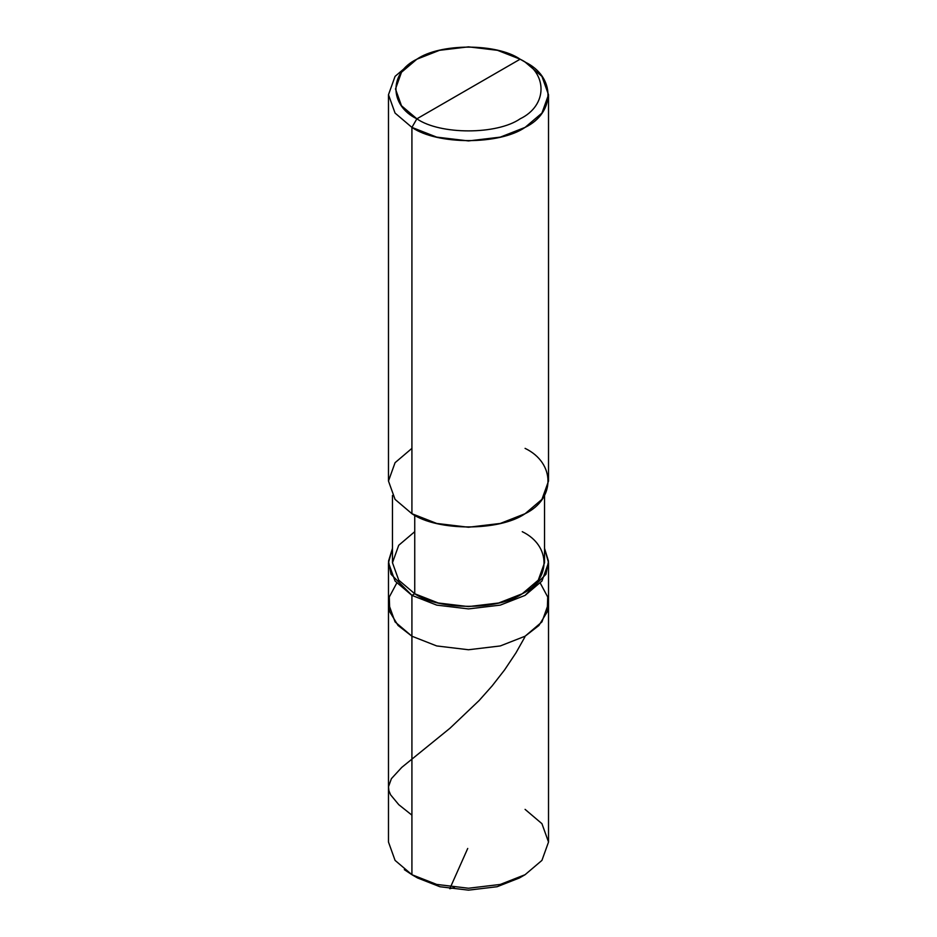 <?xml version="1.0" encoding="UTF-8"?>
<svg xmlns="http://www.w3.org/2000/svg" width="937" height="937" viewBox="0 0 937 937"><rect width="100%" height="100%" fill="white"/><g stroke="black" fill="none" stroke-linecap="round" stroke-linejoin="round"><path stroke-width="1.41" d="M525.083 874.701L519.426 877.969L497.102 886.73L468.5 890.15L439.898 886.73L417.574 877.969L411.917 874.701L411.917 636.223L398.061 625.471L389.78 611.849L389.288 597.01L396.714 583.13L389.288 597.01L389.78 611.849L398.061 625.471L411.917 636.223L436.712 645.944L468.5 649.751L500.288 645.944L525.083 636.223L541.937 621.899L548.52 603.545L541.937 621.899L525.083 636.223L500.288 645.944L468.5 649.751L436.712 645.944L411.917 636.223L411.917 874.701L436.712 884.434L468.5 888.241L500.288 884.434L525.083 874.701L541.937 860.389L548.52 842.035L541.937 823.682L525.083 809.369M548.52 562.715L544.526 548.286L548.485 561.181L545.978 574.264L525.083 595.382L500.288 605.115L468.5 608.909L436.712 605.115L411.917 595.382L411.917 636.223L395.063 621.899L388.48 603.545L395.063 621.899L411.917 636.223L436.712 645.944L468.5 649.751L500.288 645.944L525.083 636.223L538.939 625.471L547.22 611.849L547.712 597.01L540.286 583.13L547.712 597.01L547.22 611.849L538.939 625.471L525.083 636.223L500.288 645.944L468.5 649.751L436.712 645.944L411.917 636.223L411.917 595.382L436.712 605.115L468.5 608.909L500.288 605.115L525.083 595.382L541.937 581.057L548.52 562.715L548.52 842.035L541.937 860.389L525.083 874.701L500.288 884.434L468.5 888.241L436.712 884.434L411.917 874.701L417.574 877.969L439.898 886.73L468.5 890.15L497.102 886.73L522.108 876.341M404.315 869.63L411.917 874.701L395.063 860.389L388.48 842.035L388.48 562.715L395.063 581.057L411.917 595.382L414.74 593.753C438.938 610.491 498.062 610.491 522.26 593.753C551.249 579.78 551.249 545.65 522.26 531.677M416.871 118.823C389.007 105.401 389.007 72.617 416.871 59.195C440.109 43.114 496.891 43.114 520.129 59.195L416.871 118.823C440.109 134.905 496.891 134.905 520.129 118.823C547.993 105.401 547.993 72.617 520.129 59.195L525.083 62.053C555.606 76.764 555.606 112.686 525.083 127.397C499.62 145.012 437.38 145.012 411.917 127.397L436.712 137.13L468.5 140.925L500.288 137.13L525.083 127.397L541.937 113.072L548.52 94.731L541.937 76.377L525.083 62.053L520.129 59.195C547.993 72.617 547.993 105.401 520.129 118.823C496.891 134.905 440.109 134.905 416.871 118.823L520.129 59.195L497.5 50.317L468.5 46.85L439.5 50.317L416.871 59.195L401.481 72.266L395.484 89.003L401.481 105.752L416.871 118.823L411.917 127.397L416.871 118.823M544.526 495.462L544.526 562.715L538.271 580.144L522.26 593.753L498.695 602.995L468.5 606.602L438.305 602.995L414.74 593.753L414.74 515.268L414.74 593.753L411.917 595.382L391.022 574.264L388.515 561.181L392.474 548.286L388.48 562.715M548.52 94.731L548.52 481.044L541.937 499.386L525.083 513.71L500.288 523.443L468.5 527.238L436.712 523.443L411.917 513.71C437.38 531.338 499.62 531.338 525.083 513.71C555.606 499.011 555.606 463.077 525.083 448.366M411.917 448.366L395.063 462.691L388.48 481.044L395.063 499.386L411.917 513.71L411.917 127.397L411.917 513.71L395.063 499.386L388.48 481.044L388.48 94.731L395.063 113.072L411.917 127.397L395.063 113.072L388.48 94.731L395.063 76.377L411.917 62.053L395.063 76.377L388.48 94.731M414.74 531.677L398.729 545.275L392.474 562.715L398.729 580.144L414.74 593.753L398.729 580.144L392.474 562.715L392.474 495.462M411.917 815.143L398.787 804.696L390.6 794.822L388.925 790.758L388.492 786.775L391.397 778.67L401.774 767.38L450.029 728.19L479.123 700.525L492.183 685.837L504.586 669.908L515.971 652.843L524.861 637.043M467.727 848.453L449.783 888.721L454.34 887.503M417.574 877.969L411.917 874.701M525.083 62.053L520.129 59.195M411.917 62.053L416.871 59.195"/></g></svg>
